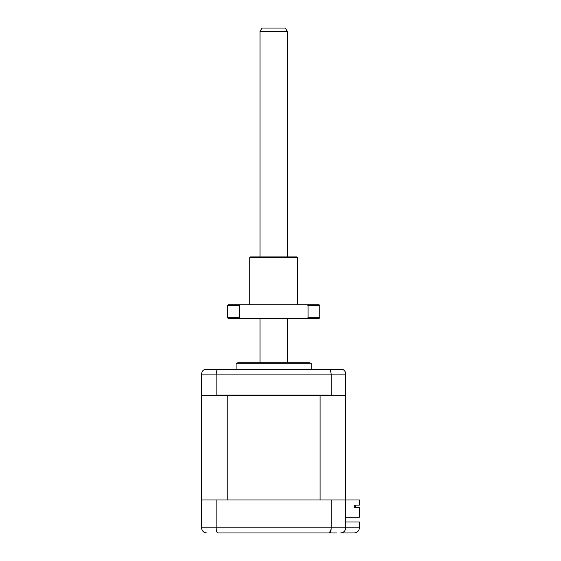 <?xml version="1.0" encoding="UTF-8"?>
<svg xmlns="http://www.w3.org/2000/svg" width="561" height="561" viewBox="0 0 561 561"><rect width="100%" height="100%" fill="white"/><g stroke="black" fill="none" stroke-linecap="round" stroke-linejoin="round"><path stroke-width="0.84" d="M220.718 532.95L217.941 532.95C216.855 532.712 216.244 531.008 216.118 527.824L359.412 527.824L359.412 522.018L345.744 522.018M336.866 532.95L217.941 532.95M354.286 532.95C357.378 532.627 359.089 530.916 359.412 527.824C359.089 530.916 357.378 532.627 354.286 532.95L340.625 532.95C343.711 532.627 345.422 530.916 345.744 527.824L345.744 395.793L332.063 395.793L331.214 395.112L331.214 374.103L330.31 369.657L204.155 369.657C202.528 370.646 201.672 372.125 201.588 374.103L201.588 395.112L202.269 395.793L201.588 395.793L201.588 499.984L216.118 499.984L216.118 527.824L201.588 527.824L201.855 529.451M201.588 499.984L201.588 527.824C201.96 531.008 203.664 532.712 206.714 532.95L205.592 532.824M216.118 499.984L331.214 499.984L331.214 527.824C331.095 531.008 330.485 532.712 329.391 532.95L331.165 529.037M331.214 499.984L359.412 499.984L359.412 505.11L354.208 505.11L354.208 507.67L359.412 507.67L359.412 517.235L345.744 517.235M340.625 532.95C343.669 532.712 345.38 531.008 345.744 527.824M236.09 363.283L311.243 363.283L309.539 362.827L237.801 362.827L236.09 363.283L236.09 369.657M345.064 395.793L345.744 395.112L345.744 374.103C345.66 372.125 344.805 370.646 343.178 369.657L330.31 369.657M345.744 374.103L216.118 374.103L216.118 395.112L215.277 395.793L202.269 395.793M215.277 395.793L332.063 395.793M216.118 395.112L331.214 395.112M201.588 374.103L216.118 374.103L217.023 369.657M240.431 362.827L273.67 362.827M320.107 395.793L320.107 499.984L227.226 499.984L227.226 395.793M355.828 505.11L355.828 506.646L354.208 506.646L354.208 507.67M260.002 31.465L261.973 28.05L285.36 28.05L287.33 31.465L260.002 31.465L260.002 256.931M287.316 31.465L287.33 256.931M249.757 257.611L250.437 256.931L296.895 256.931L297.582 257.611L249.757 257.611L249.757 304.756M227.549 305.436L227.549 317.736L239.295 317.736L239.295 305.436L227.549 305.436L228.236 304.756L319.104 304.756L319.784 305.436L308.045 305.436L308.045 317.736L319.784 317.736L319.784 305.436M319.784 317.736L319.104 318.417L228.236 318.417L227.549 317.736M240.213 318.417L239.295 317.736M308.045 317.736L307.119 318.417M307.119 304.756L308.045 305.436M239.295 305.436L240.213 304.756M311.243 369.657L311.243 363.283M260.002 318.417L260.002 362.827M287.33 318.417L287.33 362.827M297.582 257.611L297.582 304.756"/></g></svg>
